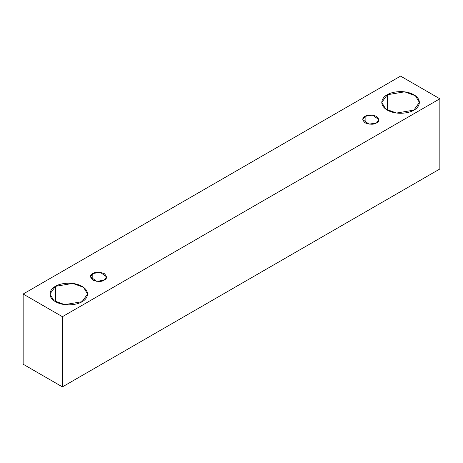 <?xml version="1.0" encoding="UTF-8"?>
<svg xmlns="http://www.w3.org/2000/svg" width="463" height="463" viewBox="0 0 463 463"><rect width="100%" height="100%" fill="white"/><g stroke="black" fill="none" stroke-linecap="round" stroke-linejoin="round"><path stroke-width="0.69" d="M62.412 386.889L439.85 168.978L439.85 98.781L62.412 316.692L62.412 386.889L62.412 316.692L23.15 294.022L400.588 76.111L439.85 98.781L439.85 168.978L62.412 386.889L23.15 364.219L23.15 294.022L23.15 364.219L62.412 386.889M62.412 316.692L439.85 98.781L400.588 76.111L23.15 294.022L62.412 316.692M387.288 94.759C390.645 92.201 403.863 89.18 413.887 94.759C423.547 100.546 418.309 108.174 413.887 110.113C410.531 112.665 397.312 115.692 387.288 110.113C377.623 104.325 382.86 96.692 387.288 94.759L381.778 102.433L385.777 109.129L396.565 113.041L413.887 110.113L419.391 102.433L415.398 95.743L404.61 91.83L387.288 94.759L387.288 110.113L387.288 94.759M55.45 286.342C58.801 283.79 72.02 280.763 82.044 286.342C91.709 292.13 86.471 299.764 82.044 301.697C78.687 304.255 65.474 307.276 55.45 301.697C45.785 295.909 51.023 288.281 55.45 286.342L49.94 294.022L53.94 300.713L64.722 304.631L82.044 301.697L87.553 294.022L83.554 287.326L72.766 283.414L55.45 286.342L55.45 301.697L55.45 286.342M92.808 273.546C95.181 271.804 98.984 271.804 104.21 273.546C107.231 276.567 107.231 278.761 104.21 280.127C101.837 281.869 98.04 281.869 92.808 280.127C89.793 277.111 89.793 274.912 92.808 273.546L90.453 276.839L96.784 281.382L104.21 280.127L106.571 276.839L100.234 272.29L92.808 273.546L92.808 280.127L92.808 273.546M365.122 116.329C367.495 114.587 371.291 114.587 376.523 116.329C379.538 119.35 379.538 121.543 376.523 122.909C374.15 124.651 370.354 124.651 365.122 122.909C362.107 119.888 362.107 117.695 365.122 116.329L362.76 119.622L369.098 124.165L376.523 122.909L378.884 119.622L372.547 115.073L365.122 116.329L365.122 122.909L365.122 116.329"/></g></svg>
